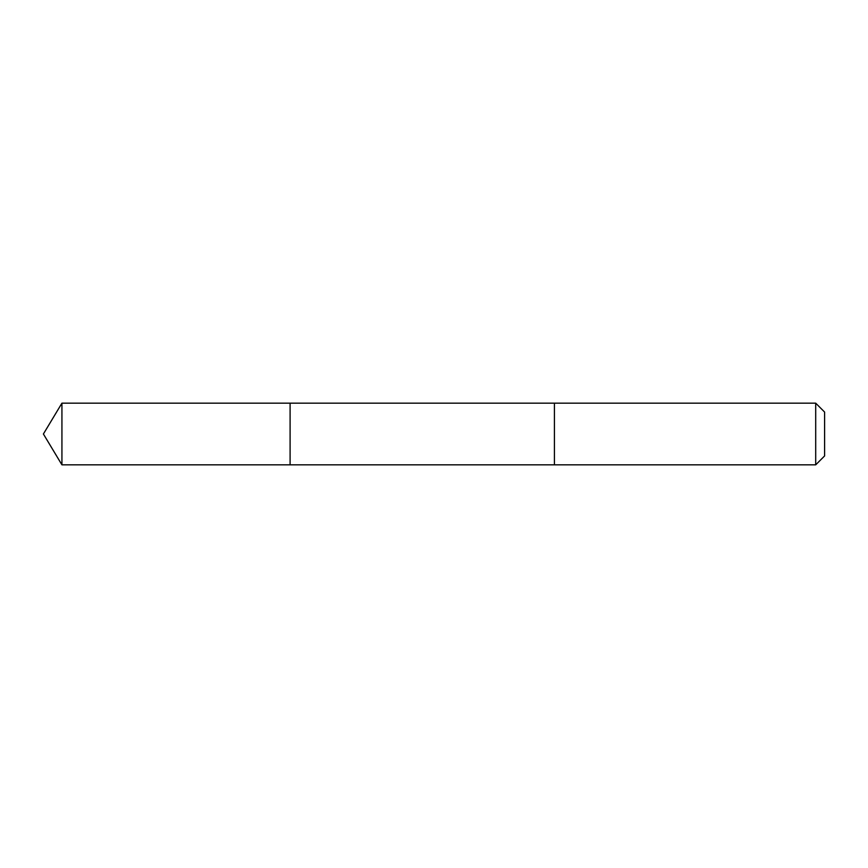 <?xml version="1.0" encoding="UTF-8"?>
<svg xmlns="http://www.w3.org/2000/svg" width="868" height="868" viewBox="0 0 868 868"><rect width="100%" height="100%" fill="white"/><g stroke="black" fill="none" stroke-linecap="round" stroke-linejoin="round"><path stroke-width="1.3" d="M290.096 428.098L290.096 403.164L61.932 403.164L61.932 464.836L290.096 464.836L290.096 403.164L554.413 403.164L554.413 464.836L290.096 464.836L290.096 428.098M554.413 403.164L554.413 464.836L815.703 464.836L815.703 403.164L554.413 403.164M815.703 403.164L824.6 412.061L824.6 455.939L815.703 464.836M290.096 464.836L61.932 464.836L43.4 434L61.932 464.836M43.4 434L61.932 403.164"/></g></svg>
